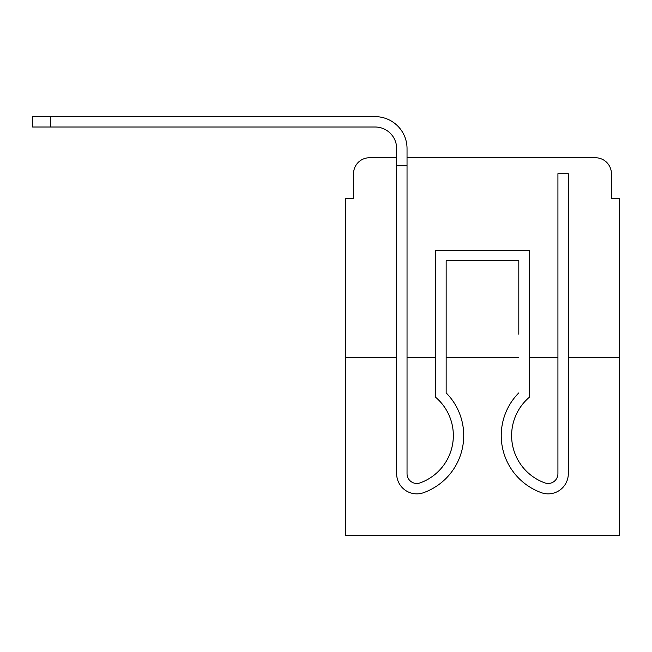 <?xml version="1.0" encoding="UTF-8"?>
<svg xmlns="http://www.w3.org/2000/svg" width="652" height="652" viewBox="0 0 652 652"><rect width="100%" height="100%" fill="white"/><g stroke="black" fill="none" stroke-linecap="round" stroke-linejoin="round"><path stroke-width="0.98" d="M353.547 173.709L353.547 198.461L353.547 173.709A15.966 15.966 0 0 1 369.513 157.743L396.652 157.743L369.513 157.743M396.652 357.337L396.652 473.694L396.652 357.337L345.56 357.337L345.56 535.373L619.4 535.373L619.4 198.461L611.413 198.461L611.413 173.709A15.966 15.966 0 0 0 595.447 157.743L407.035 157.743L595.447 157.743M345.56 357.337L345.56 198.461L353.547 198.461M619.4 357.337L568.308 357.337L568.308 473.694A20.155 20.155 0 0 1 540.761 492.456L539.693 492.04L540.761 492.456M557.925 357.337L529.188 357.337M518.805 357.337L446.155 357.337M435.772 357.337L407.035 357.337M611.413 198.461L611.413 173.709M424.199 492.456L425.267 492.04L424.199 492.456A20.155 20.155 0 0 1 396.652 473.694L396.652 148.566A21.557 21.557 0 0 0 375.096 127.01L32.6 127.01L32.6 116.626L375.096 116.626A31.932 31.932 0 0 1 407.035 148.566L407.035 473.694A9.78 9.78 0 0 0 420.393 482.798A9.78 9.78 0 0 1 407.035 473.694A9.78 9.78 0 0 0 420.393 482.798A9.78 9.78 0 0 1 407.035 473.694A9.78 9.78 0 0 0 420.393 482.798A9.78 9.78 0 0 1 407.035 473.694A9.78 9.78 0 0 0 420.393 482.798A9.78 9.78 0 0 1 407.035 473.694A9.78 9.78 0 0 0 420.393 482.798A9.78 9.78 0 0 1 407.035 473.694A9.78 9.78 0 0 0 420.393 482.798A9.78 9.78 0 0 1 407.035 473.694A9.78 9.78 0 0 0 420.393 482.798A9.78 9.78 0 0 1 407.035 473.694M396.652 148.566A21.557 21.557 0 0 0 375.096 127.01A21.557 21.557 0 0 1 396.652 148.566A21.557 21.557 0 0 0 375.096 127.01A21.557 21.557 0 0 1 396.652 148.566A21.557 21.557 0 0 0 375.096 127.01A21.557 21.557 0 0 1 396.652 148.566A21.557 21.557 0 0 0 375.096 127.01A21.557 21.557 0 0 1 396.652 148.566A21.557 21.557 0 0 0 375.096 127.01A21.557 21.557 0 0 1 396.652 148.566A21.557 21.557 0 0 0 375.096 127.01A21.557 21.557 0 0 1 396.652 148.566A21.557 21.557 0 0 0 375.096 127.01A21.557 21.557 0 0 1 396.652 148.566A21.557 21.557 0 0 0 375.096 127.01A21.557 21.557 0 0 1 396.652 148.566A21.557 21.557 0 0 0 375.096 127.01A21.557 21.557 0 0 1 396.652 148.566A21.557 21.557 0 0 0 375.096 127.01A21.557 21.557 0 0 1 396.652 148.566A21.557 21.557 0 0 0 375.096 127.01M50.563 127.01L50.563 116.626L375.096 116.626M568.308 357.337L568.308 334.183M453.336 435.577A50.294 50.294 0 0 1 421.461 482.382A50.294 50.294 0 0 0 435.772 397.386L435.772 250.352L529.188 250.352L529.188 397.386A50.294 50.294 0 0 0 543.499 482.382L544.567 482.798A9.78 9.78 0 0 0 557.925 473.694L557.925 173.709L568.308 173.709L568.308 473.694M544.567 482.798A9.78 9.78 0 0 0 557.925 473.694A9.78 9.78 0 0 1 544.567 482.798A9.78 9.78 0 0 0 557.925 473.694A9.78 9.78 0 0 1 544.567 482.798A9.78 9.78 0 0 0 557.925 473.694A9.78 9.78 0 0 1 544.567 482.798A9.78 9.78 0 0 0 557.925 473.694A9.78 9.78 0 0 1 544.567 482.798A9.78 9.78 0 0 0 557.925 473.694A9.78 9.78 0 0 1 544.567 482.798A9.78 9.78 0 0 0 557.925 473.694A9.78 9.78 0 0 1 544.567 482.798M529.188 397.386A50.294 50.294 0 0 0 543.499 482.382A50.294 50.294 0 0 1 529.188 397.386A50.294 50.294 0 0 0 543.499 482.382A50.294 50.294 0 0 1 529.188 397.386A50.294 50.294 0 0 0 543.499 482.382A50.294 50.294 0 0 1 529.188 397.386A50.294 50.294 0 0 0 543.499 482.382A50.294 50.294 0 0 1 529.188 397.386A50.294 50.294 0 0 0 543.499 482.382A50.294 50.294 0 0 1 529.188 397.386A50.294 50.294 0 0 0 543.499 482.382A50.294 50.294 0 0 1 529.188 397.386M518.805 334.183L518.805 260.735L518.805 334.183L518.805 260.735L518.805 334.183L518.805 260.735L518.805 334.183L518.805 260.735L518.805 334.183L518.805 260.735L518.805 334.183L518.805 260.735L446.155 260.735L446.155 392.879A60.677 60.677 0 0 1 425.267 492.04M518.805 260.735L446.155 260.735L518.805 260.735M396.652 165.73L407.035 165.73M396.652 334.183L396.652 473.694M446.155 392.879L446.155 334.183M539.693 492.04A60.677 60.677 0 0 1 518.805 392.879M420.393 482.798L421.461 482.382"/></g></svg>
